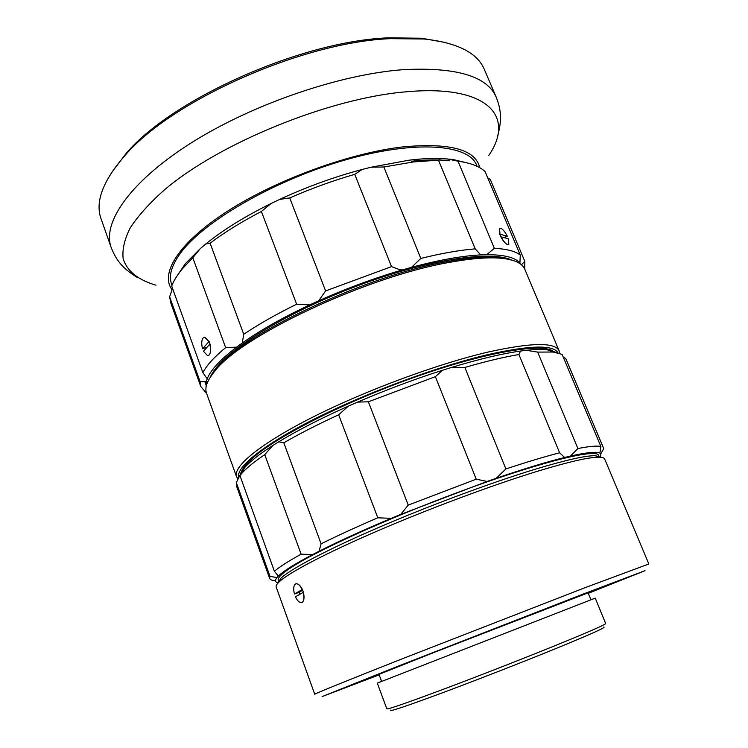 <?xml version="1.0" encoding="UTF-8"?>
<svg xmlns="http://www.w3.org/2000/svg" width="748" height="748" viewBox="0 0 748 748"><rect width="100%" height="100%" fill="white"/><g stroke="black" fill="none" stroke-linecap="round" stroke-linejoin="round"><path stroke-width="1.12" d="M302.706 590.219L299.181 592.294L299.845 594.267M552.342 350.644C538.897 343.192 483.339 352.878 414.673 377.179C346.062 401.424 278.452 435.607 253.637 457.234C246.915 463.031 242.829 467.921 241.37 471.885M511.389 259.977C491.988 250.823 434.513 258.481 368.96 281.641C303.426 304.745 241.913 339.349 219.678 363.79C215.069 368.792 211.899 373.336 210.141 377.422M409.006 160.203C420.769 158.763 431.353 158.193 440.75 158.511L438.468 160.147L412.99 161.998L383.864 167L371.232 167.187L409.006 160.203M520.094 263.726L519.916 262.894C514.933 257.368 503.853 254.638 486.668 254.713L480.712 254.909C461.862 255.872 438.796 260.024 411.494 267.363L420.815 258.434C441.488 253.32 459.609 250.131 475.195 248.86L480.712 254.909M475.195 248.86L438.468 160.147M440.75 158.511L452.849 159.474L468.8 163.326M457.991 161.194L494.363 248.345C506.648 248.925 515.279 251.169 520.271 255.087L485.097 171.573C479.627 166.411 470.595 162.942 457.991 161.194L446.837 158.847M486.668 254.713L494.363 248.345M391.522 266.625L354.748 174.349C332.879 180.661 311.215 188.524 289.738 197.94L325.604 290.916L391.522 266.625L399.881 269.776L402.396 269.916C374.365 278.106 346.455 288.401 318.676 300.799L325.604 290.916M289.738 197.94L279.733 199.379C306.886 186.804 334.375 176.837 362.2 169.459L354.748 174.349M111.153 173.181L126.188 153.368C172.264 98.904 301.453 41.149 388.1 37.849L421.526 38.223L446.014 42.627M496.261 97.259L484.321 69.396C477.42 52.865 457.421 42.73 424.331 39.008L390.465 38.653C302.622 42.038 171.301 100.728 124.664 155.846C102.822 180.988 94.959 201.979 101.073 218.818L111.143 247.41C102.055 222.848 129.797 181.764 191.03 143.018C252.095 104.318 339.91 74.239 403.312 69.657C456.252 66.965 487.238 76.165 496.261 97.259C500.823 109.199 502.488 119.334 497.252 137.361M172.124 289.766C159.576 273.6 178.744 242.492 227.794 211.02C276.676 179.595 350.055 152.863 403.228 146.86C450.118 142.606 475.616 149.544 479.73 167.683M477.074 166.308L476.598 165.168C468.678 144.102 414.738 139.726 343.771 160.381C272.87 180.885 201.941 222.521 179.81 254.086C171.367 266.026 168.627 276.031 171.582 284.09L172.003 285.25M237.948 478.935L236.536 476.71C232.619 466.687 260.313 443.62 313.122 416.963C365.828 390.353 437.87 363.734 488.425 351.99C531.641 342.453 555.222 342.098 559.167 350.924L559.635 353.327M487.743 177.856L490.305 179.492L524.797 261.314L524.769 269.205C522.534 263.764 515.737 260.239 504.386 258.621C491.632 256.91 474.045 258.041 451.624 262.006C368.661 275.647 240.183 336.207 214.377 371.681C207.121 380.564 204.513 387.754 206.542 393.261L200.773 386.501L200.099 381.695L206.317 381.62L206.027 387.408M557.989 352.85C553.427 344.632 530.145 345.202 488.135 354.552C438.552 366.137 368.119 392.102 316.095 418.169C263.969 444.284 235.854 467.089 238.696 477.261M209.113 379.124L215.461 369.596C241.071 334.375 367.904 274.563 449.941 261.127C472.119 257.209 489.538 256.106 502.179 257.808L513.296 260.528M537.644 352.093L577.895 448.548C589.405 446.276 597.063 445.593 600.896 446.519L562.075 354.356L553.081 352.028L537.644 352.093L526.386 350.307C534.755 349.391 541.58 349.194 546.872 349.718L557.11 352.654M603.524 627.133C607.067 626.833 593.145 633.163 561.767 646.132C528.415 659.848 479.393 679.034 443.125 692.555C405.706 706.421 388.277 712.246 390.849 710.048M381.602 681.381L377.301 683.111L386.828 708.87C388.287 709.366 407.969 702.531 445.864 688.338C482.451 674.574 529.743 656.043 562.318 642.71C591.135 630.873 605.59 624.477 605.684 623.542L595.258 598.129L590.92 599.774M377.301 683.111L595.258 598.129M381.62 681.428L590.939 599.812L588.087 592.846L434.448 652.293L379.002 674.359L381.62 681.428M588.283 593.314L645.028 570.687L583.861 593.8L397.497 666.412L322.089 696.594L379.18 674.846M314.73 694.247C314.272 693.92 346.848 680.671 403.761 658.203L584.861 587.75L648.853 563.983L604.655 458.973C604.178 457.823 602.262 457.224 598.914 457.187C589.134 457.103 568.574 461.825 537.242 471.334C492.661 485.013 429.707 508.444 377.628 530.874C325.53 553.333 288.999 572.603 279.2 581.832C276.76 584.132 275.76 585.862 276.19 587.03L314.73 694.247M295.441 584.038L296.489 583.749C298.499 583.926 300.387 585.88 302.145 589.592L294.469 594.052C293.197 588.994 293.515 585.656 295.441 584.038L296.498 583.739C298.574 583.908 300.537 585.824 302.388 589.499L303.398 592.285C304.567 597.559 304.109 600.953 302.042 602.467L301.164 602.682C299.106 602.495 297.208 600.532 295.46 596.792L303.389 592.285M277.807 583.253L280.865 578.251C290.579 569.041 326.502 549.986 377.665 527.892C428.791 505.835 490.576 482.853 534.437 469.473C565.264 460.16 585.534 455.56 595.268 455.672L600.906 457.28M598.54 455.373C596.745 448.669 546.704 460.31 473.503 486.668C400.395 512.95 321.93 547.901 293.225 566.171C282.305 573.099 277.312 577.793 278.256 580.242M279.715 580.729L279.294 581.645M598.727 457.103L597.792 456.719M411.353 161.259C426.248 159.651 439.029 159.502 449.707 160.801M362.2 169.459L371.232 167.187M383.864 167L420.815 258.434M411.494 267.363L402.396 269.916M503.965 237.49L507.312 236.274L499.991 234.18L499.524 228.542L500.739 228.262C502.871 229.187 505.068 231.861 507.312 236.274M500.814 236.779L508.341 238.724L508.818 244.409L507.565 244.661C505.405 243.745 503.152 241.118 500.805 236.779L499.767 234.292L499.524 228.542M294.469 594.052L299.181 592.294M202.54 348.764C201.324 343.902 201.493 340.312 203.045 337.984L204.793 337.208L209.075 341.509L202.54 348.764L207.009 347.259M209.075 341.509L210.01 344.08C211.123 349.129 210.833 352.785 209.141 355.038L207.57 355.683L203.456 351.298L209.758 344.127C211.011 349.157 210.805 352.794 209.141 355.038M200.099 381.695L169.609 296.788L170.694 302.678L200.773 386.501M204.961 382.022L205.868 384.547M172.545 288.419L169.609 296.788M207.215 378.825L202.867 372.626C206.635 365.37 214.227 357.03 225.644 347.624L236.62 347.137C220.436 359.489 210.627 370.054 207.215 378.825L206.317 381.62M225.644 347.624L192.806 257.761L182.606 268.541C177.398 274.815 173.76 280.65 171.685 286.035L202.867 372.626M176.07 277.452L185.214 263.82L200.399 248.504L192.806 257.761M261.389 211.469C241.529 221.801 224.428 232.385 210.113 243.212L243.736 334.291C258.64 324.258 276.274 314.225 296.638 304.202L261.389 211.469L270.944 203.578L279.733 199.379M210.113 243.212L205.775 243.97C222.895 230.057 244.615 216.593 270.944 203.578M296.638 304.202L309.672 304.922C282.679 317.62 260.211 330.317 242.268 343.014L243.736 334.291M521.45 264.773L524.797 261.314M200.399 248.504L205.775 243.97M318.676 300.799L309.672 304.922M242.268 343.014L236.62 347.137M520.271 255.087L519.916 262.894M204.756 337.217L208.832 341.565M236.331 482.6L236.518 486.078L269.673 578.466L269.972 576.269L236.331 482.6L240.641 473.764M275.18 580.644C272.01 580.476 270.168 579.756 269.673 578.466M269.972 576.269L276.9 577.615C274.666 580.439 275.077 582.196 278.144 582.888M264.745 454.644C254.142 461.815 246.475 468.07 241.763 473.409L239.949 475.606L274.394 571.257C279.425 566.919 288.335 561.234 301.126 554.193L264.745 454.644L272.758 445.537C259.397 454.139 249.982 461.553 244.512 467.79L241.763 473.409M239.949 475.606L240.987 472.512L244.512 467.79M301.126 554.193L312.776 554.492C294.815 563.936 283.324 571.135 278.312 576.082L274.394 571.257M338.657 414.785C317.694 424.425 299.415 433.765 283.81 442.807L321.107 543.815C337.385 535.727 356.282 527.05 377.805 517.794L338.657 414.785L348.353 406.136C320.686 418.497 297.461 430.399 278.686 441.834L272.758 445.537M283.81 442.807L278.686 441.834M377.805 517.794L391.241 518.345C362.817 530.313 338.741 541.29 319.013 551.285L321.107 543.815M435.373 376.665L368.381 401.798L408.23 505.106L476.233 479.178L435.373 376.665L442.545 370.241C414.308 379.273 385.987 389.886 357.572 402.097L348.353 406.136M368.381 401.798L357.572 402.097M476.233 479.178L487.051 481.46L400.694 514.418L408.23 505.106M518.925 354.515C503.61 357.114 485.592 361.424 464.854 367.446L505.872 468.959C526.648 462.077 544.563 456.691 559.616 452.802L518.925 354.515L520.552 351.036C502.076 353.636 479.122 359.087 451.689 367.39L442.545 370.241M464.854 367.446L451.689 367.39M559.616 452.802L564.665 457.467C546.61 461.937 523.806 468.874 496.251 478.271L505.872 468.959M600.896 446.519L599.905 453.101C596.474 451.437 586.628 452.437 570.35 456.112L577.895 448.548M563.235 357.105L565.759 358.507L603.767 448.678L600.812 453.737L599.905 453.101M600.41 457.243L600.812 453.737M570.35 456.112L564.665 457.467M496.251 478.271L487.051 481.46M400.694 514.418L391.241 518.345M319.013 551.285L312.776 554.492M278.312 576.082L276.9 577.615M526.386 350.307L520.552 351.036M303.146 592.369C304.455 597.596 304.081 600.971 302.042 602.467L301.154 602.682M507.565 244.661C505.442 243.717 503.273 241.052 501.038 236.658M488.818 155.397C515.232 117.006 488.818 84.393 406.772 91.752C330.092 97.838 219.033 143.046 164.093 190.17C149.32 203.344 138.034 215.92 130.227 227.897C124.467 239.313 122.111 249.552 123.158 258.602C126.945 271.225 138.52 280.126 155.977 285.175M126.188 153.368L124.664 155.846M111.143 247.41C115.865 259.285 121.503 267.868 137.557 277.601M236.536 476.71L206.542 393.261M215.461 369.596L214.377 371.681M547.255 349.755L553.081 352.028M280.865 578.251L279.2 581.832M595.268 455.672L598.914 457.187M502.179 257.808L504.386 258.621M559.167 350.924L524.769 269.186M421.526 38.223L424.331 39.008M185.214 263.82L182.606 268.541M452.849 159.474L457.916 161.175"/></g></svg>
